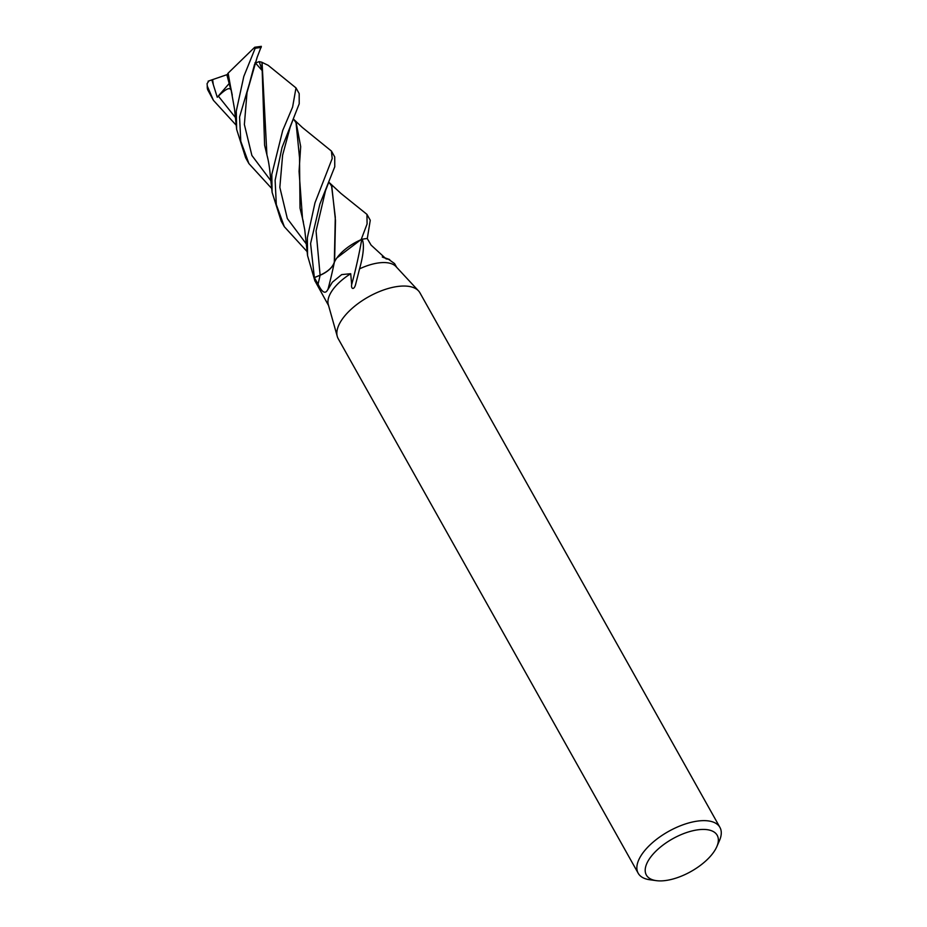 <?xml version="1.0" encoding="UTF-8"?>
<svg xmlns="http://www.w3.org/2000/svg" width="927" height="927" viewBox="0 0 927 927"><rect width="100%" height="100%" fill="white"/><g stroke="black" fill="none" stroke-linecap="round" stroke-linejoin="round"><path stroke-width="1.39" d="M656.316 880.65L649.688 879.735A46.86 21.634 -29.3 0 1 638.205 873.269L338.193 338.656A46.86 21.634 -29.3 0 1 337.277 336.431A46.86 21.634 -29.3 0 1 345.284 315.284A46.86 21.634 -29.3 0 1 384.937 289.514A46.86 21.634 -29.3 0 1 418.494 290.846A46.86 21.634 -29.3 0 1 419.919 292.793L719.931 827.405A46.86 21.634 -29.3 0 1 719.468 840.58L716.791 846.71A40.614 18.749 -29.3 0 1 711.044 855.551A40.614 18.749 -29.3 0 1 656.316 880.65A40.614 18.749 -29.3 0 1 652.515 854.787A40.614 18.749 -29.3 0 1 698.309 829.758A40.614 18.749 -29.3 0 1 716.791 846.71M337.277 336.431L328.285 304.554A39.05 18.03 -29.3 0 1 334.971 286.941A39.05 18.03 -29.3 0 1 350.707 273.708L341.692 274.601L332.329 282.237L327.949 289.514M638.205 873.269A46.86 21.634 -29.3 0 1 645.296 849.897A46.86 21.634 -29.3 0 1 687.243 823.385A46.86 21.634 -29.3 0 1 719.931 827.405M382.758 257.254A660.766 443.164 -59.9 0 0 388.413 259.212L386.119 258.9L371.067 245.087L367.243 238.517A39.05 18.03 -29.3 0 0 362.214 239.224A5.284 2.433 150.7 0 1 361.762 239.398A32.283 14.913 -29.3 0 0 334.357 262.248A660.766 530.731 -131.8 0 1 328.077 288.992C325.609 294.531 322.26 292.909 318.065 284.114L314.369 277.625L320.116 275.261A15.875 7.335 150.7 0 0 334.357 262.271M328.564 305.539L314.798 280.614A39.05 18.03 -29.3 0 1 314.369 277.625M396.675 267.324L394.566 263.581L388.413 259.212M362.214 239.224C364.415 244.751 363.523 254.635 359.549 268.865L355.829 283.558C354.334 290.591 350.846 289.178 351.669 284.624L350.707 273.708M361.762 239.398A672.875 540.453 -131.8 0 1 351.669 284.624M359.549 268.865A39.05 18.03 -29.3 0 1 395.98 266.57L418.494 290.846M239.572 116.953L257.173 57.231L261.356 46.35L254.716 47.265L255.168 48.308L243.801 76.466L236.281 111.078L236.652 129.398L245.632 157.764L248.899 163.581L240.788 141.321L239.572 116.953M271.704 188.482L248.899 163.581M271.808 174.392L272.109 192.318L281.171 221.078L284.346 226.733L276.304 204.577L275.122 180.29L282.005 147.59L299.212 103.789L299.178 93.592L295.991 87.914L292.608 107.045L282.712 130.475L271.808 174.392M307.161 251.657L284.346 226.733M307.358 237.741L307.555 255.609L314.971 281.136A39.05 18.03 -29.3 0 1 314.369 277.567L310.591 243.511L319.861 204.102L334.763 166.767L334.717 156.93L331.437 151.078L332.202 158.54L314.971 202.862L307.358 237.741M236.165 125.191L213.395 100.313L207.266 86.002L207.069 83.65L208.934 80.904M207.069 83.65L207.648 89.676L213.395 100.313M367.277 238.587L370.267 220.278L366.953 214.369L367.08 223.963L361.229 239.433L336.93 257.891M255.134 62.596L262.283 70.73L259.201 61.611L261.912 62.236L264.601 145.191L267.81 158.563M254.543 64.438L247.022 92.491L244.369 124.508L251.889 155.469L270.869 180.765L251.889 155.469L244.369 124.508L247.022 92.491L257.173 57.231M272.109 192.329L270.22 174.716C270.058 172.549 268.946 161.831 266.93 154.994L262.063 62.387L268.135 65.296L295.991 87.903M296.258 123.094L300.684 146.582L299.062 171.344L302.503 218.482L304.716 229.583L307.555 255.609M293.929 119.537L302.283 127.416L331.437 151.078M293.407 118.888L296.037 122.712L299.514 157.625L300.024 208.169L303.407 222.051M290.221 127.011L282.619 155.145L279.838 187.358L287.324 218.563L306.408 244.056L287.324 218.563L279.838 187.358L282.619 155.145L290.221 127.022L292.897 120.035M328.865 182.074L331.588 186.06L335.296 217.138L334.311 262.167C332.735 267.231 327.996 271.576 320.105 275.192L316.061 230.974L325.493 190.742L316.061 230.974L320.105 275.192L314.369 277.567M208.1 81.194L212.619 79.606L213.291 84.589L217.254 97.242L218.366 96.141C225.377 89.282 229.502 87.126 230.753 89.699M230.209 87.451L226.976 75.168L227.868 73.442L232.26 95.099M218.366 96.141L235.331 117.428L218.366 96.141M334.601 261.738L335.481 220.487L331.796 186.408M236.652 129.398L234.519 109.015L228.123 73.14L254.716 47.265M329.328 182.654L341.009 193.5L366.953 214.369M259.201 61.611L254.913 63.245M212.619 79.606L227.358 74.542M217.254 97.242L229.34 83.326M361.229 239.433A39.05 18.03 -29.3 0 1 367.335 238.517M320.116 275.261A655.644 526.617 -131.8 0 1 318.065 284.114M255.168 48.308A39.05 18.03 -29.3 0 1 261.182 47.544M207.648 89.676A39.05 18.03 -29.3 0 1 207.266 86.002M211.843 79.896L213.291 84.589M382.272 256.941L389.676 259.548M296.037 122.712L296.408 123.349M325.493 190.742L328.668 182.515M331.588 186.06L331.993 186.767"/></g></svg>

